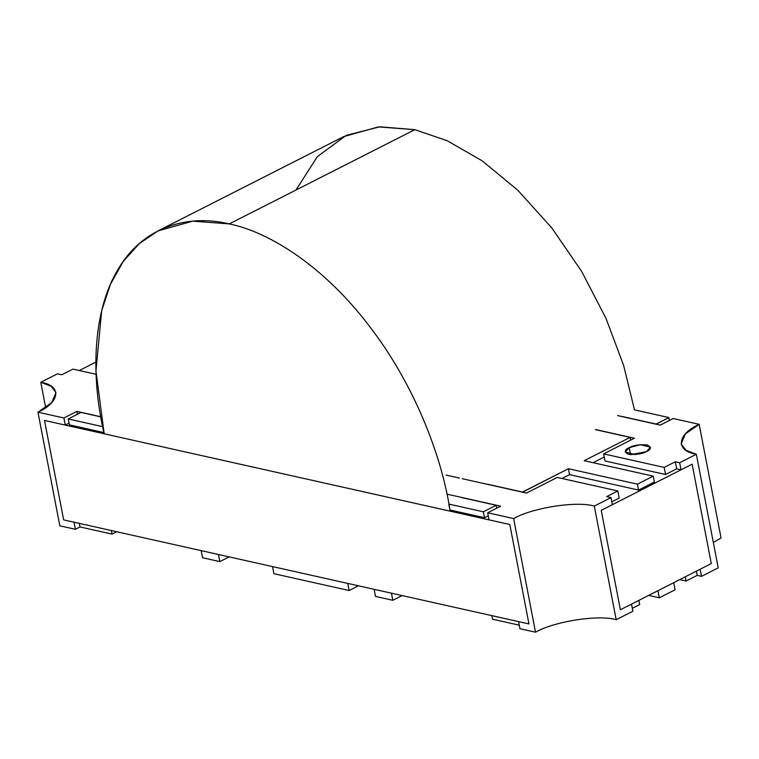 <?xml version="1.0" encoding="UTF-8"?>
<svg xmlns="http://www.w3.org/2000/svg" width="759" height="759" viewBox="0 0 759 759"><rect width="100%" height="100%" fill="white"/><g stroke="black" fill="none" stroke-linecap="round" stroke-linejoin="round"><path stroke-width="1.14" d="M513.634 518.568L487.686 512.771L489.052 519.868L509.811 524.507L528.957 623.936L518.577 621.621L519.953 628.718L535.512 632.2L513.634 518.568L535.512 632.2C554.431 621.327 598.794 614.448 616.185 619.705L594.297 506.073C576.906 500.817 532.552 507.686 513.634 518.568C532.552 507.686 576.906 500.817 594.297 506.073L616.185 619.705L632.883 611.223L631.516 604.117L620.378 609.771L601.232 510.342L612.361 504.688L610.995 497.591L594.297 506.073L610.995 497.591L612.361 504.688L601.232 510.342L620.378 609.771L631.516 604.117L632.883 611.223L616.185 619.705C598.794 614.448 554.431 621.327 535.512 632.2L519.953 628.718L518.577 621.621L528.957 623.936L509.811 524.507L489.052 519.868L487.686 512.771L500.674 506.168L447.013 494.166L500.674 506.168L487.686 512.771L513.634 518.568M632.323 608.339L639.685 604.6L638.879 600.378L639.685 604.6L632.323 608.339M375.515 596.422L374.149 589.316L375.515 596.422L392.811 600.284L391.445 593.187L374.149 589.316L391.445 593.187L392.811 600.284L402.099 595.568L392.811 600.284L375.515 596.422M492.591 619.211L491.898 615.653L492.591 619.211L519.27 625.179L492.591 619.211M557.267 477.43L617.807 490.969L619.173 498.065L617.807 490.969L606.669 496.623L610.995 497.591L606.669 496.623L617.807 490.969L557.267 477.43L526.471 493.065L557.267 477.43M446.036 475.077L459.442 478.075L446.036 475.077M462.297 478.711L526.471 493.065L462.297 478.711M611.811 501.813L619.173 498.065L611.811 501.813M61.802 374.766L57.475 373.798L40.777 382.28C61.896 385.638 60.34 402.08 37.95 412.184L63.898 417.981L76.887 411.387L100.748 416.729L76.887 411.387L77.437 414.272L76.887 411.387L63.898 417.981L37.95 412.184L59.828 525.816L75.397 529.298L74.031 522.192L63.652 519.877L44.506 420.448L65.265 425.087L63.898 417.981L65.265 425.087L69.031 423.171L65.265 425.087L44.506 420.448L63.652 519.877L74.031 522.192L75.397 529.298L80.037 526.945L112.038 534.099L116.687 531.736L112.038 534.099L111.355 530.541L112.038 534.099L80.037 526.945L79.353 523.387L80.037 526.945L75.397 529.298L59.828 525.816L37.95 412.184L51.735 402.631L55.976 392.517L51.081 386.208L40.777 382.28L45.663 407.659L40.777 382.28L57.475 373.798L61.802 374.766L72.93 369.111L61.802 374.766M96.07 374.282L72.93 369.111L96.07 374.282M219.835 561.603L229.123 556.878L219.835 561.603L218.469 554.497L219.835 561.603L202.539 557.732L219.835 561.603M218.469 554.497L201.173 550.626L202.539 557.732L201.173 550.626L218.469 554.497M102.816 426.691L68.225 418.949L69.363 424.869L103.955 432.611L102.816 426.691L103.955 432.611L69.363 424.869L68.225 418.949L81.023 412.45L100.767 416.871L81.023 412.45L68.225 418.949L102.816 426.691M568.415 468.72L522.534 492.183L487.914 484.308L522.505 492.041L568.415 468.72L569.554 474.641L568.415 468.72L637.437 484.157L638.575 490.077L654.343 482.069L653.205 476.149L654.343 482.069L638.575 490.077L637.437 484.157L568.415 468.72M561.992 478.483L569.554 474.641L638.575 490.077L569.554 474.641L561.992 478.483M595.502 429.66L630.103 437.393L630.634 440.163L630.103 437.393L584.193 460.713L653.205 476.149L637.437 484.157L653.205 476.149L584.193 460.713L630.103 437.393L595.502 429.66M593.073 462.696L604.249 457.022L593.073 462.696M349.131 590.521L358.428 585.796L349.131 590.521L347.764 583.415L349.131 590.521L273.895 573.69L349.131 590.521M347.764 583.415L272.519 566.584L273.895 573.69L272.519 566.584L347.764 583.415M648.66 595.407L659.315 597.798L657.949 590.692L659.315 597.798L675.093 589.781L673.717 582.684L657.949 590.692L673.717 582.684L675.093 589.781L659.315 597.798L648.66 595.407M664.191 467.411L603.642 453.873L605.018 460.969L665.558 474.508L664.191 467.411L665.558 474.508L676.686 468.853L681.013 469.821L679.647 462.724L675.32 461.757L676.686 468.853L675.32 461.757L664.191 467.411L675.32 461.757L679.647 462.724L696.345 454.243C675.216 450.884 676.772 434.433 699.172 424.328L673.224 418.532L660.235 425.125L673.224 418.532L699.172 424.328L721.05 537.97L699.172 424.328L685.386 433.882L681.146 444.006L686.032 450.305L696.345 454.243L718.223 567.874L696.345 454.243L679.647 462.724L681.013 469.821L676.686 468.853L665.558 474.508L605.018 460.969L603.642 453.873L634.439 438.228L595.511 429.528L634.439 438.228L603.642 453.873L664.191 467.411M617.608 415.59L660.235 425.125L617.608 415.59M630.824 454.65L646.213 451.69M630.558 454.783L629.183 447.687L625.179 452.051L635.359 454.575L646.488 451.548L650.491 447.184L640.311 444.66L629.183 447.687L630.558 454.783M692.142 464.166L681.013 469.821L692.142 464.166L711.287 563.595L692.142 464.166L711.287 563.595L700.159 569.25L701.525 576.356L718.223 567.874L701.525 576.356L700.159 569.25L711.287 563.595L620.378 609.771L601.232 510.342L620.378 609.771L711.287 563.595L692.142 464.166L601.232 510.342L692.142 464.166M629.183 447.687C633.082 445.343 639.059 444.423 647.114 444.907C651.573 447.222 651.364 449.432 646.488 451.548C642.588 453.891 636.611 454.812 628.556 454.328C624.097 452.013 624.306 449.802 629.183 447.687M713.337 542.486L721.05 537.97L713.337 542.486M697.198 575.388L701.525 576.356L697.198 575.388L696.392 571.166L697.198 575.388L686.07 581.043L697.198 575.388M685.254 576.821L686.07 581.043L685.254 576.821M679.741 579.629L686.07 581.043L679.741 579.629M634.306 409.822L668.897 417.564L669.447 420.448L668.897 417.564L656.099 424.063L621.498 416.33L656.127 424.205L668.897 417.564L634.306 409.822M483.36 511.803L448.768 504.061L449.907 509.982L484.508 517.714L483.36 511.803L484.508 517.714L488.274 515.807L484.508 517.714L449.907 509.982L448.768 504.061L483.36 511.803L496.168 505.295L496.718 508.179L496.168 505.295L483.36 511.803M461.567 497.562L496.168 505.295L461.567 497.562M63.652 519.877L44.506 420.448L63.652 519.877L528.957 623.936L63.652 519.877M509.811 524.507L528.957 623.936L509.811 524.507L44.506 420.448L509.811 524.507M79.259 370.525L95.843 362.1L79.259 370.525M295.991 190.025L317.347 156.639L346.237 135.349L379.766 126.8L414.822 129.666L447.241 140.738L482.174 160.842L517.752 190.186L551.698 227.795L581.726 271.532L606.033 318.457L623.642 365.458L634.477 409.86L623.642 365.458L606.033 318.457L581.726 271.532L551.698 227.795L517.752 190.186L482.174 160.842L447.241 140.738L414.822 129.666L229.294 223.905C270.688 232.339 325.07 267.851 368.865 325.507C413.171 382.441 441.852 454.992 450.134 511.168L451.681 510.38L450.134 511.168L104.182 433.797L95.957 371.009L101.687 310.668L110.491 284.198L123.138 261.599L139.22 243.667L158.081 230.869L192.795 221.144L229.294 223.905L414.822 129.666L378.324 126.914L343.618 136.629L158.081 230.869M229.294 223.905C187.568 213.753 142.578 227.036 118.053 269.417C92.674 310.763 90.596 376.436 104.182 433.797L450.134 511.168C441.852 454.992 413.171 382.441 368.865 325.507C325.07 267.851 270.688 232.339 229.294 223.905"/></g></svg>
